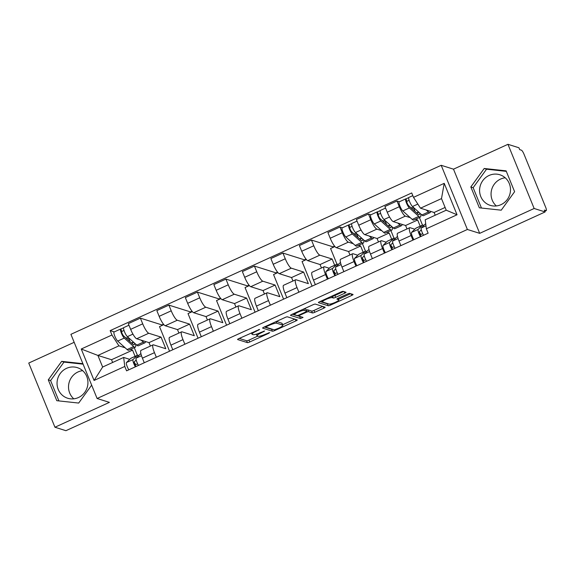 <?xml version="1.0" encoding="UTF-8"?>
<svg xmlns="http://www.w3.org/2000/svg" width="575" height="575" viewBox="0 0 575 575"><rect width="100%" height="100%" fill="white"/><g stroke="black" fill="none" stroke-linecap="round" stroke-linejoin="round"><path stroke-width="0.86" d="M259.605 329.418L238.912 338.567A2.02 0.374 157.8 0 0 237.583 339.502A2.02 0.374 157.8 0 0 237.662 339.559L247.401 342.628A2.02 0.374 157.8 0 0 249.737 341.981L268.798 333.277L269.675 332.587L265.578 334.168A6.462 1.186 157.8 0 1 258.103 336.246L257.291 335.987A6.462 1.186 157.8 0 1 257.054 335.807A6.462 1.186 157.8 0 1 261.302 332.817L264.644 330.999L260.54 332.58A6.462 1.186 157.8 0 1 253.065 334.657L252.252 334.398A6.462 1.186 157.8 0 1 252.015 334.219A6.462 1.186 157.8 0 1 256.263 331.236L259.605 329.418M73.794 398.827A16.035 15.388 107.5 0 1 78.006 371.96A16.035 15.388 107.5 0 1 82.663 370.667M78.444 397.533A16.035 15.388 107.5 0 1 67.67 398.238A16.035 15.388 107.5 0 1 57.054 383.949A16.035 15.388 107.5 0 1 66.535 368.345A16.035 15.388 107.5 0 1 77.309 367.648A16.035 15.388 107.5 0 1 87.932 381.937A16.035 15.388 107.5 0 1 78.444 397.533M496.34 205.951A16.035 15.388 107.5 0 1 500.559 179.077A16.035 15.388 107.5 0 1 505.209 177.79M500.997 204.657A16.035 15.388 107.5 0 1 490.223 205.354A16.035 15.388 107.5 0 1 479.6 191.065A16.035 15.388 107.5 0 1 489.081 175.468A16.035 15.388 107.5 0 1 499.855 174.764A16.035 15.388 107.5 0 1 510.478 189.053A16.035 15.388 107.5 0 1 500.997 204.657M344.713 293.221A2.02 0.374 157.8 0 0 346.042 292.287A2.02 0.374 157.8 0 0 345.963 292.229L343.232 291.367A2.02 0.374 157.8 0 0 340.896 292.014L319.729 301.681A2.02 0.374 157.8 0 0 318.399 302.615A2.02 0.374 157.8 0 0 318.478 302.666L328.224 305.742A2.02 0.374 157.8 0 0 330.553 305.088L351.728 295.428A2.02 0.374 157.8 0 0 353.05 294.493A2.02 0.374 157.8 0 0 352.978 294.436L349.672 293.401A2.02 0.374 157.8 0 0 347.343 294.048L338.28 298.181A2.02 0.374 157.8 0 0 336.95 299.115A2.02 0.374 157.8 0 0 337.029 299.173L338.668 299.69A5.398 0.992 157.8 0 1 338.862 299.841A5.398 0.992 157.8 0 1 334.787 302.572A5.398 0.992 157.8 0 1 329.065 304.067L322.654 302.048A5.398 0.992 157.8 0 1 322.453 301.897A5.398 0.992 157.8 0 1 326.535 299.165A5.398 0.992 157.8 0 1 332.249 297.663L333.32 298.001A2.02 0.374 157.8 0 0 335.656 297.354L344.713 293.221L344.066 291.633M467.382 229.475L479.687 233.349L534.146 208.488L545.122 211.945L65.917 430.689L54.941 427.232L109.408 402.371L97.103 398.497L467.382 229.475L441.19 165.298L70.912 334.319L97.103 398.497M287.442 316.832A2.02 0.374 157.8 0 0 285.107 317.486L263.939 327.146A2.02 0.374 157.8 0 0 262.61 328.081A2.02 0.374 157.8 0 0 262.682 328.138L272.428 331.207A2.02 0.374 157.8 0 0 274.764 330.56L295.931 320.893A2.02 0.374 157.8 0 0 297.261 319.959A2.02 0.374 157.8 0 0 297.189 319.908L287.442 316.832M291.834 314.41L313.001 304.75A2.02 0.374 157.8 0 1 315.337 304.103L325.083 307.172A2.02 0.374 157.8 0 1 325.155 307.23A2.02 0.374 157.8 0 1 323.826 308.164L314.769 312.297A2.02 0.374 157.8 0 1 312.433 312.944L308.48 311.7A2.02 0.374 157.8 0 0 306.144 312.347L300.136 315.093A2.02 0.374 157.8 0 0 298.813 316.027A2.02 0.374 157.8 0 0 298.885 316.077L303.054 317.414L300.488 318.521L290.583 315.402A2.02 0.374 157.8 0 1 290.504 315.344A2.02 0.374 157.8 0 1 291.834 314.41M534.146 208.488L507.955 144.311L518.93 147.768L519.692 149.637L521.403 150.176A4.111 0.877 65.5 0 1 524.033 154.265L545.646 207.223A4.111 0.877 65.5 0 1 546.25 210.615L544.841 211.255M74.175 342.312L28.75 363.055L54.941 427.232M507.955 144.311L453.495 169.172L441.19 165.298M545.122 211.945L544.36 210.076L546.07 210.615A4.111 0.877 65.5 0 0 546.25 210.615M156.343 357.248L154.474 352.655A9.459 2.012 -114.5 0 1 153.079 344.849L141.019 350.355A9.459 2.012 65.5 0 0 142.406 358.16L144.282 362.76M153.079 344.849A9.459 2.012 -114.5 0 1 153.496 344.849L165.794 348.723L161.058 337.123L148.76 333.248A9.459 2.012 -114.5 0 1 142.708 323.84L130.647 329.346A9.459 2.012 65.5 0 0 136.699 338.754L148.997 342.628L150.406 346.071M130.647 329.346L128.318 323.639L140.379 318.133L161.949 324.925L163.494 324.221M163.839 324.623L159.505 326.6L169.553 351.224M162.143 325.4L161.949 324.925M142.708 323.84L140.379 318.133M184.855 344.238L182.979 339.638A9.459 2.012 -114.5 0 1 181.592 331.84L169.532 337.345A9.459 2.012 65.5 0 0 170.919 345.151L172.795 349.744M190.656 312.383L190.462 311.909L168.892 305.117L156.831 310.622L159.16 316.329A9.459 2.012 65.5 0 0 165.212 325.738L177.51 329.612L178.918 333.062M181.592 331.84A9.459 2.012 -114.5 0 1 182.009 331.832L194.307 335.707L189.57 324.106L177.272 320.232A9.459 2.012 -114.5 0 1 171.221 310.823L168.892 305.117M192.345 311.614L188.018 313.591L198.066 338.208M213.368 331.222L211.492 326.629A9.459 2.012 -114.5 0 1 210.105 318.823L198.037 324.329A9.459 2.012 65.5 0 0 199.432 332.134L201.307 336.727M219.161 299.374L218.967 298.899L197.405 292.1L185.344 297.613L187.673 303.32A9.459 2.012 65.5 0 0 193.717 312.721L206.022 316.595L207.424 320.045M210.105 318.823A9.459 2.012 -114.5 0 1 210.515 318.816L222.82 322.69L218.083 311.089L205.785 307.215A9.459 2.012 -114.5 0 1 199.733 297.807L197.405 292.1M220.857 298.598L216.531 300.574L226.579 325.191M241.881 318.205L240.005 313.612A9.459 2.012 -114.5 0 1 238.611 305.807L226.55 311.312A9.459 2.012 65.5 0 0 227.944 319.118L229.813 323.711M247.674 286.357L247.48 285.883L225.917 279.091L213.85 284.596L216.178 290.303A9.459 2.012 65.5 0 0 222.23 299.712L234.528 303.586L235.937 307.028M238.611 305.807A9.459 2.012 -114.5 0 1 239.028 305.807L251.325 309.681L246.596 298.08L234.291 294.206A9.459 2.012 -114.5 0 1 228.246 284.798L225.917 279.091M249.37 285.581L245.043 287.558L255.084 312.175M270.387 305.196L268.518 300.596A9.459 2.012 -114.5 0 1 267.123 292.79L255.063 298.296A9.459 2.012 65.5 0 0 256.45 306.101L258.326 310.701M276.187 273.341L275.993 272.866L254.423 266.074L242.362 271.58L244.691 277.287A9.459 2.012 65.5 0 0 250.743 286.695L263.041 290.569L264.45 294.012M267.123 292.79A9.459 2.012 -114.5 0 1 267.54 292.79L279.838 296.664L275.102 285.063L262.804 281.189A9.459 2.012 -114.5 0 1 256.752 271.781L254.423 266.074M277.883 272.572L273.549 274.548L283.597 299.165M298.899 292.179L297.023 287.586A9.459 2.012 -114.5 0 1 295.636 279.781L283.576 285.286A9.459 2.012 65.5 0 0 284.963 293.092L286.839 297.685M304.7 260.331L304.506 259.85L282.936 253.057L270.875 258.563L273.204 264.27A9.459 2.012 65.5 0 0 279.256 273.678L291.554 277.553L292.963 281.002M295.636 279.781A9.459 2.012 -114.5 0 1 296.053 279.773L308.351 283.647L303.614 272.047L291.317 268.173A9.459 2.012 -114.5 0 1 285.265 258.764L282.936 253.057M306.389 259.555L302.062 261.532L312.11 286.149M327.412 279.162L325.536 274.57A9.459 2.012 -114.5 0 1 324.149 266.764L312.081 272.27A9.459 2.012 65.5 0 0 313.476 280.075L315.352 284.668M333.205 247.315L333.011 246.84L311.449 240.048L299.388 245.554L301.717 251.261A9.459 2.012 65.5 0 0 307.762 260.662L320.067 264.543L321.468 267.986M324.149 266.764A9.459 2.012 -114.5 0 1 324.559 266.764L329.295 268.252M334.902 246.538L330.575 248.515L336.972 264.191M334.664 265.248L332.127 259.03L319.829 255.156A9.459 2.012 -114.5 0 1 313.777 245.755L311.449 240.048M355.925 266.153L354.049 261.553A9.459 2.012 -114.5 0 1 352.655 253.748L340.594 259.253A9.459 2.012 65.5 0 0 341.988 267.059L343.857 271.659M342.377 227.793L339.962 227.032L327.894 232.537L330.223 238.244A9.459 2.012 65.5 0 0 336.274 247.653L348.572 251.527L349.981 254.969M352.655 253.748A9.459 2.012 -114.5 0 1 353.072 253.748L357.808 255.235M362.365 243.541L365.484 251.174M353.244 243.692L348.335 242.147A9.459 2.012 -114.5 0 1 342.29 232.738L339.962 227.032M363.17 252.231L360.64 246.021L358.448 245.331M384.431 253.137L382.562 248.544A9.459 2.012 -114.5 0 1 381.168 240.738L369.107 246.244A9.459 2.012 65.5 0 0 370.494 254.049L372.37 258.642M370.889 214.777L368.467 214.015L356.407 219.521L358.735 225.228A9.459 2.012 65.5 0 0 364.787 234.636L377.085 238.51L378.494 241.96M381.168 240.738A9.459 2.012 -114.5 0 1 381.584 240.731L386.314 242.226M390.878 230.525L393.99 238.165M381.757 230.676L376.848 229.13A9.459 2.012 -114.5 0 1 370.796 219.722L368.467 214.015M391.683 239.214L389.146 233.004L386.953 232.314M412.943 240.12L411.067 235.527A9.459 2.012 -114.5 0 1 409.68 227.722L397.62 233.227A9.459 2.012 65.5 0 0 399.007 241.033L400.883 245.626M399.402 201.76L396.98 200.998L384.919 206.511L387.248 212.218A9.459 2.012 65.5 0 0 393.3 221.619L405.598 225.493L407.007 228.943M409.68 227.722A9.459 2.012 -114.5 0 1 410.097 227.714L414.827 229.209M419.391 217.508L422.503 225.148M410.27 217.659L405.361 216.114A9.459 2.012 -114.5 0 1 399.309 206.713L396.98 200.998M420.196 226.205L417.658 219.988L415.466 219.298M417.658 219.988L405.598 225.493M389.146 233.004L377.085 238.51M360.64 246.021L348.572 251.527M332.127 259.03L320.067 264.543M303.614 272.047L291.554 277.553M275.102 285.063L263.041 290.569M246.596 298.08L234.528 303.586M218.083 311.089L206.022 316.595M189.57 324.106L177.51 329.612M161.058 337.123L148.997 342.628M125.156 347.803L118.924 345.841L97.908 355.436L102.645 367.037L123.661 357.442L129.713 359.353M135.082 356.349L132.552 350.132L130.36 349.442M132.552 350.132L111.528 359.727L97.908 355.436L81.248 349.018L111.952 335.002L118.924 345.841M111.528 359.727L112.65 362.473M123.661 357.442L124.782 366.44L94.077 380.456L81.248 349.018M413.511 197.354L444.216 183.339L457.046 214.77L426.341 228.785L425.22 219.794L446.236 210.198L441.499 198.598L420.483 208.193L413.511 197.354L411.722 192.956L110.163 330.611L111.952 335.002M124.782 366.44L126.579 370.839L428.138 233.184L426.341 228.785M82.893 363.666L61.669 361.359L48.286 379.838L56.796 400.689L78.682 403.061L91.655 385.149M479.687 233.349L453.495 169.172M506.108 170.854L484.215 168.482L470.832 186.954L479.342 207.805L501.235 210.184L514.611 191.705L506.108 170.854M420.483 208.193L434.111 212.484L435.225 215.222M445.115 207.453L434.111 212.484M134.277 347.652L137.396 355.293M114.288 331.912L110.163 330.611M190.462 311.909L192.007 311.204M218.967 298.899L220.52 298.188M247.48 285.883L249.033 285.171M275.993 272.866L277.538 272.162M304.506 259.85L306.051 259.145M333.011 246.84L334.564 246.129M94.077 380.456L102.645 367.037M446.236 210.198L457.046 214.77M441.499 198.598L444.216 183.339M83.095 364.162L63.983 362.092L50.6 380.564L58.902 400.919M63.983 362.092L61.669 361.359M50.6 380.564L48.286 379.838M506.309 171.357L486.529 169.208L473.146 187.687L481.455 208.035M486.529 169.208L484.215 168.482M473.146 187.687L470.832 186.954M239.229 338.423L246.639 340.759A2.02 0.374 157.8 0 0 248.975 340.113L257.715 336.123M282.627 324.746L294.853 319.168M264.256 327.002L271.666 329.331A2.02 0.374 157.8 0 0 272.406 329.259M266.671 326.485L265.794 327.175L274.347 329.87L278.58 328.232A6.462 1.186 157.8 0 0 282.828 325.242A6.462 1.186 157.8 0 0 282.591 325.062L276.74 323.222A6.462 1.186 157.8 0 0 269.272 325.299L266.671 326.485L266.469 325.989M282.828 325.242L282.066 323.373A6.462 1.186 157.8 0 0 281.829 323.193L282.591 325.062M276.367 321.475L281.829 323.193M322.748 306.439L314.007 310.428L314.769 312.297M306.281 310.112A2.02 0.374 157.8 0 1 307.718 309.832L311.672 311.075A2.02 0.374 157.8 0 0 314.007 310.428M292.15 314.266L300.402 316.559M304.383 310.407A5.398 0.992 157.8 0 0 298.662 311.909A5.398 0.992 157.8 0 0 294.587 314.64A5.398 0.992 157.8 0 0 294.781 314.791L297.045 315.502A2.02 0.374 157.8 0 0 299.381 314.856L305.39 312.11A2.02 0.374 157.8 0 0 306.719 311.176A2.02 0.374 157.8 0 0 306.64 311.118L304.383 310.407L303.787 308.955M305.936 309.4A2.02 0.374 157.8 0 0 305.95 309.307A2.02 0.374 157.8 0 0 305.878 309.249L306.64 311.118M304.261 308.739L305.878 309.249M332.156 296.003L332.558 296.132A2.02 0.374 157.8 0 0 334.894 295.485L343.627 291.496M338.603 299.194L350.642 293.703M320.045 301.537L327.455 303.866A2.02 0.374 157.8 0 0 328.196 303.794M145.453 341.514A12.334 2.623 -114.5 0 1 144.936 342.793L138.352 345.791A12.334 2.623 -114.5 0 1 136.778 345.129L127.377 336.662A5.139 1.093 -114.5 0 1 124.444 331.646A5.139 1.093 -114.5 0 1 123.762 327.585L128.958 325.213M144.936 342.793A12.334 2.623 -114.5 0 1 143.362 342.125L141.184 340.163M134.528 343.103A9.667 2.056 -114.5 0 1 134.133 344.784A9.667 2.056 -114.5 0 1 132.904 344.26L123.496 335.793A2.465 0.525 -114.5 0 1 122.094 333.385A2.465 0.525 -114.5 0 1 121.763 331.437A2.465 0.525 -114.5 0 1 121.871 331.43L124.013 330.46M129.353 338.445L125.602 337.683M131.804 343.275L133.738 342.391M135.614 344.08A12.334 2.623 -114.5 0 1 135.247 347.214A12.334 2.623 -114.5 0 1 133.673 346.545L124.265 338.078A5.139 1.093 -114.5 0 1 121.339 333.062A5.139 1.093 -114.5 0 1 120.657 329.001A5.139 1.093 -114.5 0 1 120.879 329.001L123.611 327.757M135.247 347.214L128.663 350.218A12.334 2.623 -114.5 0 1 127.097 349.55L117.688 341.083A5.139 1.093 -114.5 0 1 114.756 336.066A5.139 1.093 -114.5 0 1 114.073 332.005L120.657 329.001M130.015 341.658L128.807 338.697M133.608 342.448L132.782 341.528M133.091 342.29L131.51 343.009M121.692 331.516L120.879 329.001M136.182 359.993L134.176 361.955A2.465 0.525 65.5 0 0 134.701 364.27A2.465 0.525 65.5 0 0 136.153 366.426L136.167 366.462M137.633 363.824L135.793 364.665A9.667 2.056 -114.5 0 0 134.104 362.192M138.676 355.645A12.334 2.623 65.5 0 0 137.447 355.271A12.334 2.623 65.5 0 0 137.281 355.386L133.033 359.555A5.139 1.093 65.5 0 0 135.384 366.821M137.447 355.271L130.87 358.268A12.334 2.623 65.5 0 0 130.697 358.39L126.45 362.559A5.139 1.093 65.5 0 0 128.807 369.826M138.474 365.369L136.153 366.426M140.925 353.683L140.552 353.848A12.334 2.623 65.5 0 0 140.386 353.963L136.138 358.132A5.139 1.093 65.5 0 0 138.489 365.398M335.757 268.892L333.752 270.854A2.465 0.525 65.5 0 0 334.276 273.168A2.465 0.525 65.5 0 0 335.728 275.324L335.743 275.36M337.216 272.723L335.369 273.563A9.667 2.056 -114.5 0 0 333.68 271.091M338.251 264.543A12.334 2.623 65.5 0 0 337.022 264.169A12.334 2.623 65.5 0 0 336.857 264.284L332.609 268.453A5.139 1.093 65.5 0 0 334.959 275.72M337.022 264.169L330.445 267.167A12.334 2.623 65.5 0 0 330.28 267.289L326.025 271.457A5.139 1.093 65.5 0 0 328.382 278.724M338.05 274.268L335.728 275.324M340.501 262.581L340.134 262.746A12.334 2.623 65.5 0 0 339.962 262.868L335.714 267.03A5.139 1.093 65.5 0 0 338.071 274.297M373.549 237.396A12.334 2.623 -114.5 0 1 373.024 238.675L366.44 241.68A12.334 2.623 -114.5 0 1 364.866 241.011L355.465 232.544A5.139 1.093 -114.5 0 1 352.533 227.535A5.139 1.093 -114.5 0 1 351.85 223.467L357.046 221.095M373.024 238.675A12.334 2.623 -114.5 0 1 371.45 238.007L369.272 236.052M362.617 238.984A9.667 2.056 -114.5 0 1 362.228 240.666A9.667 2.056 -114.5 0 1 360.992 240.142L351.584 231.675A2.465 0.525 -114.5 0 1 350.182 229.267A2.465 0.525 -114.5 0 1 349.852 227.319A2.465 0.525 -114.5 0 1 349.959 227.319L352.101 226.342M357.442 234.327L353.69 233.565M359.9 239.157L361.826 238.273M363.702 239.969A12.334 2.623 -114.5 0 1 363.335 243.096A12.334 2.623 -114.5 0 1 361.761 242.434L352.353 233.96A5.139 1.093 -114.5 0 1 349.428 228.951A5.139 1.093 -114.5 0 1 348.745 224.89A5.139 1.093 -114.5 0 1 348.967 224.882L351.699 223.639M363.335 243.096L356.759 246.1A12.334 2.623 -114.5 0 1 355.185 245.432L345.776 236.965A5.139 1.093 -114.5 0 1 342.844 231.955A5.139 1.093 -114.5 0 1 342.161 227.894L348.745 224.89M358.103 237.54L356.895 234.578M361.697 238.338L360.87 237.41M361.179 238.172L359.598 238.891M349.78 227.398L348.967 224.882M364.27 255.875L362.264 257.844A2.465 0.525 65.5 0 0 362.789 260.159A2.465 0.525 65.5 0 0 364.241 262.308L364.255 262.344M365.722 259.706L363.882 260.554A9.667 2.056 -114.5 0 0 362.192 258.074M366.764 251.527A12.334 2.623 65.5 0 0 365.535 251.153A12.334 2.623 65.5 0 0 365.369 251.268L361.122 255.437A5.139 1.093 65.5 0 0 363.472 262.703M365.535 251.153L358.958 254.157A12.334 2.623 65.5 0 0 358.786 254.272L354.538 258.441A5.139 1.093 65.5 0 0 356.895 265.707M366.562 261.251L364.241 262.308M369.013 249.564L368.647 249.737A12.334 2.623 65.5 0 0 368.474 249.852L364.227 254.021A5.139 1.093 65.5 0 0 366.577 261.287M402.054 224.379A12.334 2.623 -114.5 0 1 401.53 225.659L394.953 228.663A12.334 2.623 -114.5 0 1 393.379 228.002L383.971 219.528A5.139 1.093 -114.5 0 1 381.045 214.518A5.139 1.093 -114.5 0 1 380.363 210.457L385.559 208.078M401.53 225.659A12.334 2.623 -114.5 0 1 399.956 224.998L397.778 223.035M391.129 225.968A9.667 2.056 -114.5 0 1 390.734 227.65A9.667 2.056 -114.5 0 1 389.505 227.132L380.097 218.658A2.465 0.525 -114.5 0 1 378.688 216.257A2.465 0.525 -114.5 0 1 378.364 214.303A2.465 0.525 -114.5 0 1 378.472 214.303L380.614 213.325M385.954 221.31L382.202 220.556M388.405 226.14L390.339 225.263M392.215 226.952A12.334 2.623 -114.5 0 1 391.848 230.079A12.334 2.623 -114.5 0 1 390.274 229.418L380.866 220.951A5.139 1.093 -114.5 0 1 377.933 215.934A5.139 1.093 -114.5 0 1 377.25 211.873A5.139 1.093 -114.5 0 1 377.48 211.873L380.212 210.623M391.848 230.079L385.264 233.083A12.334 2.623 -114.5 0 1 383.69 232.422L374.289 223.948A5.139 1.093 -114.5 0 1 371.357 218.938A5.139 1.093 -114.5 0 1 370.674 214.877L377.25 211.873M386.616 224.53L385.408 221.562M390.209 225.321L389.383 224.394M389.692 225.156L388.111 225.874M378.293 214.389L377.48 211.873M392.783 242.866L390.777 244.828A2.465 0.525 65.5 0 0 391.302 247.142A2.465 0.525 65.5 0 0 392.754 249.298L392.768 249.334M394.234 246.697L392.387 247.537A9.667 2.056 -114.5 0 0 390.705 245.065M395.277 238.517A12.334 2.623 65.5 0 0 394.048 238.136A12.334 2.623 65.5 0 0 393.882 238.251L389.627 242.42A5.139 1.093 65.5 0 0 391.985 249.687M394.048 238.136L387.471 241.141A12.334 2.623 65.5 0 0 387.298 241.256L383.051 245.424A5.139 1.093 65.5 0 0 385.408 252.691M395.068 248.235L392.754 249.298M397.519 236.555L397.152 236.72A12.334 2.623 65.5 0 0 396.987 236.835L392.739 241.004A5.139 1.093 65.5 0 0 395.09 248.271M430.567 211.37A12.334 2.623 -114.5 0 1 430.043 212.649L423.466 215.647A12.334 2.623 -114.5 0 1 421.892 214.985L412.483 206.518A5.139 1.093 -114.5 0 1 409.551 201.502A5.139 1.093 -114.5 0 1 408.868 197.441L412.814 195.637M430.043 212.649A12.334 2.623 -114.5 0 1 428.468 211.981L426.291 210.019M419.635 212.958A9.667 2.056 -114.5 0 1 419.247 214.633A9.667 2.056 -114.5 0 1 418.018 214.116L408.609 205.649A2.465 0.525 -114.5 0 1 407.201 203.241A2.465 0.525 -114.5 0 1 406.877 201.293A2.465 0.525 -114.5 0 1 406.985 201.286L409.12 200.316M414.467 208.301L410.715 207.539M416.918 213.131L418.852 212.247M420.728 213.936A12.334 2.623 -114.5 0 1 420.354 217.07A12.334 2.623 -114.5 0 1 418.787 216.401L409.378 207.934A5.139 1.093 -114.5 0 1 406.446 202.917A5.139 1.093 -114.5 0 1 405.763 198.857A5.139 1.093 -114.5 0 1 405.993 198.857L408.724 197.606M420.354 217.07L413.777 220.074A12.334 2.623 -114.5 0 1 412.203 219.406L402.795 210.939A5.139 1.093 -114.5 0 1 399.869 205.922A5.139 1.093 -114.5 0 1 399.187 201.861L405.763 198.857M415.128 211.514L413.914 208.545M418.722 212.304L417.888 211.384M418.198 212.139L416.623 212.865M406.805 201.372L405.993 198.857M421.288 229.849L419.29 231.811A2.465 0.525 65.5 0 0 419.815 234.126A2.465 0.525 65.5 0 0 421.259 236.282L421.274 236.318M422.747 233.68L420.9 234.521A9.667 2.056 -114.5 0 0 419.218 232.048M423.782 225.501A12.334 2.623 65.5 0 0 422.56 225.12A12.334 2.623 65.5 0 0 422.388 225.242L418.14 229.411A5.139 1.093 65.5 0 0 420.497 236.677M422.56 225.12L415.977 228.124A12.334 2.623 65.5 0 0 415.811 228.246L411.563 232.408A5.139 1.093 65.5 0 0 413.914 239.674M423.581 235.218L421.259 236.282M425.708 223.689L425.665 223.704A12.334 2.623 65.5 0 0 425.5 223.819L421.245 227.987A5.139 1.093 65.5 0 0 423.603 235.254M370.796 219.722L358.735 225.228M342.29 232.738L330.223 238.244M313.777 245.755L301.717 251.261M285.265 258.764L273.204 264.27M256.752 271.781L244.691 277.287M228.246 284.798L216.178 290.303M199.733 297.807L187.673 303.32M171.221 310.823L159.16 316.329M399.309 206.713L387.248 212.218M405.361 216.114L393.3 221.619M376.848 229.13L364.787 234.636M382.562 248.544L370.494 254.049M348.335 242.147L336.274 247.653M354.049 261.553L341.988 267.059M319.829 255.156L307.762 260.662M325.536 274.57L313.476 280.075M291.317 268.173L279.256 273.678M297.023 287.586L284.963 293.092M262.804 281.189L250.743 286.695M268.518 300.596L256.45 306.101M234.291 294.206L222.23 299.712M240.005 313.612L227.944 319.118M205.785 307.215L193.717 312.721M211.492 326.629L199.432 332.134M177.272 320.232L165.212 325.738M182.979 339.638L170.919 345.151M148.76 333.248L136.699 338.754M154.474 352.655L142.406 358.16M411.067 235.527L399.007 241.033M544.812 211.19L546.07 210.615M256.062 330.74L256.263 331.236M263.573 331.222L263.767 331.696M261.1 332.328L261.302 332.817M268.611 332.81L268.798 333.277M248.975 340.113L249.737 341.981M246.639 340.759L247.401 342.628M258.542 329.64L258.728 330.107M295.284 319.305L295.931 320.893M274.491 329.885L274.764 330.56M271.666 329.331L272.428 331.207M276.079 321.605L276.74 323.222M269.071 324.803L269.272 325.299M323.179 306.576L323.826 308.164M311.672 311.075L312.433 312.944M307.718 309.832L308.48 311.7M305.936 311.837L306.144 312.347M299.934 314.597L300.136 315.093M299.726 316.652L300.488 318.521M334.894 295.485L335.656 297.354M332.558 296.132L333.32 298.001M331.667 296.233L332.249 297.663M338.086 298.274L338.668 299.69M351.073 293.839L351.728 295.428M330.136 304.053L330.553 305.088M327.455 303.866L328.224 305.742M136.778 345.129L143.362 342.125M127.377 336.662L132.947 334.118M127.097 349.55L133.673 346.545M117.688 341.083L124.265 338.078M137.281 355.386L130.697 358.39M133.033 359.555L126.45 362.559M140.933 353.718L140.386 353.963M141.493 355.688L136.138 358.132M336.857 264.284L330.28 267.289M332.609 268.453L326.025 271.457M340.508 262.617L339.962 262.868M341.068 264.586L335.714 267.03M364.866 241.011L371.45 238.007M355.465 232.544L361.035 230M355.185 245.432L361.761 242.434M345.776 236.965L352.353 233.96M365.369 251.268L358.786 254.272M361.122 255.437L354.538 258.441M369.021 249.6L368.474 249.852M369.581 251.57L364.227 254.021M393.379 228.002L399.956 224.998M383.971 219.528L389.541 216.983M383.69 232.422L390.274 229.418M374.289 223.948L380.866 220.951M393.882 238.251L387.298 241.256M389.627 242.42L383.051 245.424M397.533 236.591L396.987 236.835M398.094 238.56L392.739 241.004M421.892 214.985L428.468 211.981M412.483 206.518L417.838 204.075M412.203 219.406L418.787 216.401M402.795 210.939L409.378 207.934M422.388 225.242L415.811 228.246M418.14 229.411L411.563 232.408M425.974 225.831L421.245 227.987M251.455 332.846L252.015 334.219M256.378 334.161L257.054 335.807M265.456 326.449L265.736 327.139M298.482 315.215L298.813 316.027M294.077 313.389L294.587 314.64M305.95 309.307L306.719 311.176M321.95 300.668L322.453 301.897M338.201 298.217L338.862 299.841"/></g></svg>

